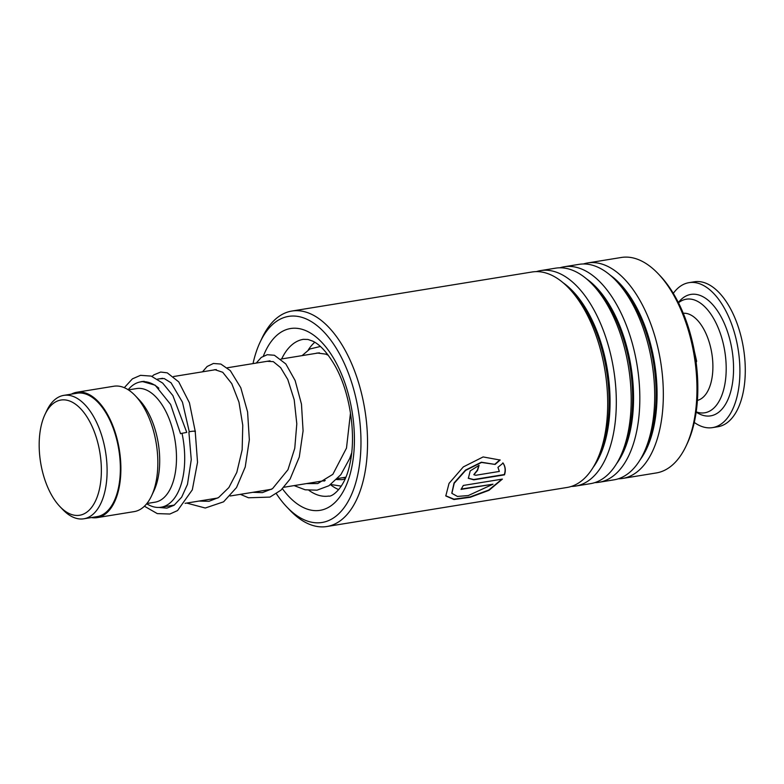 <?xml version="1.0" encoding="UTF-8"?>
<svg xmlns="http://www.w3.org/2000/svg" width="784" height="784" viewBox="0 0 784 784"><rect width="100%" height="100%" fill="white"/><g stroke="black" fill="none" stroke-linecap="round" stroke-linejoin="round"><path stroke-width="1.18" d="M46.766 484.953A58.349 30.047 -99.2 0 0 59.937 506.591A58.349 30.047 -99.2 0 0 95.981 499.908A58.349 30.047 -99.2 0 0 93.776 430.357A58.349 30.047 -99.2 0 0 44.962 414.52A58.349 30.047 -99.2 0 0 46.766 484.953M59.937 506.591L62.72 509.512A62.514 32.193 -99.2 0 0 83.829 518.792A62.514 32.193 -99.2 0 0 98.98 427.839A62.514 32.193 -99.2 0 0 63.759 395.381A62.514 32.193 -99.2 0 0 46.677 410.865L44.962 414.52M83.829 518.792L97.089 516.627A62.514 32.193 -99.2 0 0 112.239 425.683A62.514 32.193 -99.2 0 0 77.028 393.225L63.759 395.381M146.696 503.74A63.504 32.712 -99.2 0 0 161.053 507.238A63.504 32.712 -99.2 0 0 182.094 433.65M146.882 503.504L155.065 502.181A57.555 29.645 -99.2 0 0 169.011 418.45A57.555 29.645 -99.2 0 0 136.592 388.57L128.409 389.893M91.405 517.558A63.504 32.712 -99.2 0 0 97.255 517.607L134.191 511.609A63.504 32.712 -99.2 0 0 151.547 495.87L153.997 490.657A57.555 29.645 -99.2 0 0 152.214 421.175A57.555 29.645 -99.2 0 0 139.229 399.84L135.25 395.665A63.504 32.712 -99.2 0 0 113.807 386.238L76.871 392.245A63.504 32.712 -99.2 0 0 71.344 394.146M151.547 495.87A63.504 32.712 -99.2 0 0 149.577 419.215A63.504 32.712 -99.2 0 0 135.25 395.665M97.255 517.607A63.504 32.712 -99.2 0 0 112.641 425.222A63.504 32.712 -99.2 0 0 76.871 392.245M158.868 388.217A63.504 32.712 -99.2 0 0 140.669 381.877A63.504 32.712 -99.2 0 0 128.164 389.736M678.336 302.497L679.591 301.085A61.524 31.683 80.8 0 1 719.849 314.619A61.524 31.683 80.8 0 1 731.511 388.433A61.524 31.683 80.8 0 1 697.809 413.119L696.172 412.178M673.289 293.353A73.431 37.818 80.8 0 1 688.979 282.661A73.431 37.818 80.8 0 1 723.544 306.769A73.431 37.818 80.8 0 1 739.43 382.102A73.431 37.818 80.8 0 1 712.548 427.613A73.431 37.818 80.8 0 1 694.281 422.449M688.979 282.661L694.359 281.789A73.431 37.818 80.8 0 1 728.914 305.897A73.431 37.818 80.8 0 1 744.8 381.23A73.431 37.818 80.8 0 1 717.928 426.741L712.548 427.613M696.143 362.355L696.643 361.277L694.418 351.457M696.006 361.375L696.643 361.277M338.737 489.637A78.39 40.376 80.8 0 1 330.505 484.718M308.269 349.938A78.39 40.376 80.8 0 1 314.776 342.265M345.636 477.838A64.494 33.222 80.8 0 1 343.372 477.593M276.389 493.724A104.39 53.763 -99.2 0 0 286.836 506.983A104.39 53.763 -99.2 0 0 354.368 487.217A104.39 53.763 -99.2 0 0 338.855 352.663A104.39 53.763 -99.2 0 0 260.053 342.265A104.39 53.763 -99.2 0 0 253.026 363.6M260.053 342.265L262.023 338.09A109.152 56.213 80.8 0 1 291.844 311.052A109.152 56.213 80.8 0 1 344.411 348.958A109.152 56.213 80.8 0 1 366.706 460.139A109.152 56.213 80.8 0 1 326.879 526.515A109.152 56.213 80.8 0 1 290.021 510.325L286.836 506.983M658.129 273.675L659.981 275.625A106.369 54.782 80.8 0 1 675.298 296.793A106.369 54.782 80.8 0 1 687.274 443.479L686.127 445.91A109.152 56.213 -99.2 0 0 673.838 295.401A109.152 56.213 -99.2 0 0 658.129 273.675A109.152 56.213 -99.2 0 0 621.271 257.485L587.628 262.954A109.152 56.213 -99.2 0 0 583.374 263.983M326.879 526.515L567.038 487.472A109.152 56.213 -99.2 0 0 596.869 460.433A109.152 56.213 -99.2 0 0 584.57 309.915A109.152 56.213 -99.2 0 0 568.861 288.189A109.152 56.213 -99.2 0 0 532.003 271.999L291.844 311.052M571.291 486.443A109.152 56.213 -99.2 0 0 575.652 486.07A109.152 56.213 -99.2 0 0 615.479 419.695A109.152 56.213 -99.2 0 0 593.184 308.514A109.152 56.213 -99.2 0 0 540.617 270.598A109.152 56.213 -99.2 0 0 536.364 271.627M575.652 486.07L590.548 483.65A109.152 56.213 -99.2 0 0 620.369 456.611A109.152 56.213 -99.2 0 0 608.08 306.093A109.152 56.213 -99.2 0 0 592.361 284.367A109.152 56.213 -99.2 0 0 555.513 268.177L540.617 270.598M594.801 482.621A109.152 56.213 -99.2 0 0 599.162 482.248A109.152 56.213 -99.2 0 0 638.989 415.873A109.152 56.213 -99.2 0 0 616.694 304.692A109.152 56.213 -99.2 0 0 564.127 266.776A109.152 56.213 -99.2 0 0 559.874 267.805M599.162 482.248L614.048 479.828A109.152 56.213 -99.2 0 0 643.88 452.789A109.152 56.213 -99.2 0 0 631.581 302.271A109.152 56.213 -99.2 0 0 615.871 280.545A109.152 56.213 -99.2 0 0 579.013 264.355L564.127 266.776M618.311 478.799A109.152 56.213 -99.2 0 0 622.672 478.426A109.152 56.213 -99.2 0 0 662.5 412.051A109.152 56.213 -99.2 0 0 640.205 300.87A109.152 56.213 -99.2 0 0 587.628 262.954M475.761 475.271L499.339 471.439L497.938 467.342L503.073 463.099C505.425 466.578 505.896 470.488 504.504 474.839L473.82 479.828L468.342 478.309L470.224 470.88L479.083 465.343A109.152 56.213 -99.2 0 1 477.515 470.439L473.918 474.741L475.761 475.271M500.143 460.051L495.116 464.422L481.533 462.452L465.647 470.39L454.22 483.258L451.878 493.342L457.435 496.429L468.293 495.557L493.009 484.198L461.021 489.402A109.152 56.213 -99.2 0 0 463.305 485.453L502.387 479.102L489 490.323L470.273 497.272L453.926 499.516L445.792 495.949L449.026 483.414L463.324 466.901L483.13 456.935L500.143 460.051M622.672 478.426L656.306 472.948A109.152 56.213 -99.2 0 0 686.127 445.91M495.116 464.422L481.347 462.217L465.48 470.126L454.063 482.944L451.809 493.165M493.009 484.198L461.266 489.02M501.956 479.171L488.638 490.098L470.126 496.909L453.936 499.163L445.724 495.772M499.947 459.826L494.92 464.177M502.877 462.854C505.239 466.313 505.719 470.214 504.328 474.545L473.644 479.534L468.254 478.162M477.515 470.439L477.329 470.184A108.751 56.007 -99.2 0 0 478.799 465.412M477.329 470.184L473.84 474.604M159.769 378.77L164.228 378.554L171.069 382.817L182.456 402.153L189.307 431.876C190.179 431.249 197.617 430.779 194.795 431.533M180.967 433.503L186.759 432.396L180.967 433.503M152.067 376.398L153.811 374.889L160.691 372.047L167.247 372.841L178.752 381.896L189.434 402.819L195.206 431.259L197.529 462.305L192.315 489.824L177.566 510.56L169.883 514.02L157.29 513.608L144.423 506.219M683.256 313.267A44.178 22.756 80.8 0 1 703.052 327.898A44.178 22.756 80.8 0 1 712.685 372.322A44.178 22.756 80.8 0 1 697.427 400.399M678.483 302.791A57.536 29.635 80.8 0 1 713.371 318.088A57.536 29.635 80.8 0 1 724.837 384.385A57.536 29.635 80.8 0 1 696.212 411.855M596.869 460.433L598.731 456.455A104.615 53.88 -99.2 0 0 586.951 312.189A104.615 53.88 -99.2 0 0 571.889 291.374L568.861 288.189M620.369 456.611L622.241 452.633A104.615 53.88 -99.2 0 0 610.452 308.367A104.615 53.88 -99.2 0 0 595.399 287.552L592.361 284.367M643.88 452.789L645.742 448.811A104.615 53.88 -99.2 0 0 633.962 304.545A104.615 53.88 -99.2 0 0 618.899 283.73L615.871 280.545M308.994 490.392A79.38 40.886 -99.2 0 0 328.819 496.047C331.181 497.213 344.872 489.049 349.831 464.157C356.642 435.042 349.958 391.402 334.582 365.021C327.134 352.398 319.823 344.431 312.64 341.099L307.965 339.462L303.339 339.335A79.38 40.886 -99.2 0 0 281.672 358.945M263.375 356.073A92.081 47.422 80.8 0 1 334.905 360.532A92.081 47.422 80.8 0 1 346.773 484.1A92.081 47.422 80.8 0 1 282.446 488.765M593.096 467.46A104.615 53.88 -99.2 0 0 587.902 312.032A104.615 53.88 -99.2 0 0 563.059 282.72M616.606 463.638A104.615 53.88 -99.2 0 0 611.402 308.21A104.615 53.88 -99.2 0 0 586.569 278.898M640.107 459.816A104.615 53.88 -99.2 0 0 634.913 304.388A104.615 53.88 -99.2 0 0 610.07 275.076M345.911 477.182L337.63 478.524M325.252 480.533L283.896 487.266M271.529 489.275L230.173 495.998M217.795 498.007L185.102 503.328M174.332 505.072L161.053 507.238M319.382 352.81L281.025 359.052M270.019 360.836L227.291 367.784M216.296 369.578L173.568 376.526M162.572 378.309L157.515 379.133M144.109 381.318L140.669 381.877M345.195 478.877L342.147 479.651L336.63 479.573M315.482 353.447L317.246 353.016L325.811 354.133L328.329 355.338M199.028 501.064L208.995 501.299L218.579 497.536L228.869 487.56L236.797 472.409L242.158 449.83L242.775 425.291L238.973 402.163L231.77 383.65L222.725 372.273L214.826 369.666L213.503 370.028M252.762 492.323L262.405 492.617L272.528 488.657L287.963 469.724L294.764 448.272L296.803 423.83L294.206 399.791L287.797 379.525L280.643 367.647L273.302 361.64L267.217 361.297M306.495 483.591L317.726 483.571L332.828 474.349L346.489 448.105L350.487 412.923M188.895 432.151L191.267 459.669L187.474 484.355L181.672 497.164L174.068 505.268L166.904 508.14L158.868 507.444M140.199 381.955L142.237 381.475L155.144 385.179L170.628 404.446L180.555 433.748M124.284 387.688L132.418 378.848L140.512 375.33L151.204 376.095L162.69 383.102L172.882 395.577L186.759 432.396M186.661 503.073L205.261 508.022L223.577 501.829L236.523 487.55L245.225 466.999L249.341 439.785L247.587 411.953L240.776 387.727L230.329 370.646L220.853 364.06L213.405 363.472L207.133 366.481L202.497 371.822M240.384 494.341L248.479 497.771L269.912 497.105L280.956 490.167L290.08 479.083L299.282 457.052L303.085 430.877L301.468 404.132L295.147 380.563L285.837 363.962L274.39 355.26L267.266 354.711L261.307 357.386L256.221 363.08M294.118 485.6L305.152 489.794L317.05 490.167L328.947 485.727L340.834 474.683L349.693 458.493L351.634 453.034M341.344 486.129L330.789 484.522M324.184 481.141L323.665 480.798M302.075 355.632L309.856 348.988L320.372 346.479"/></g></svg>
